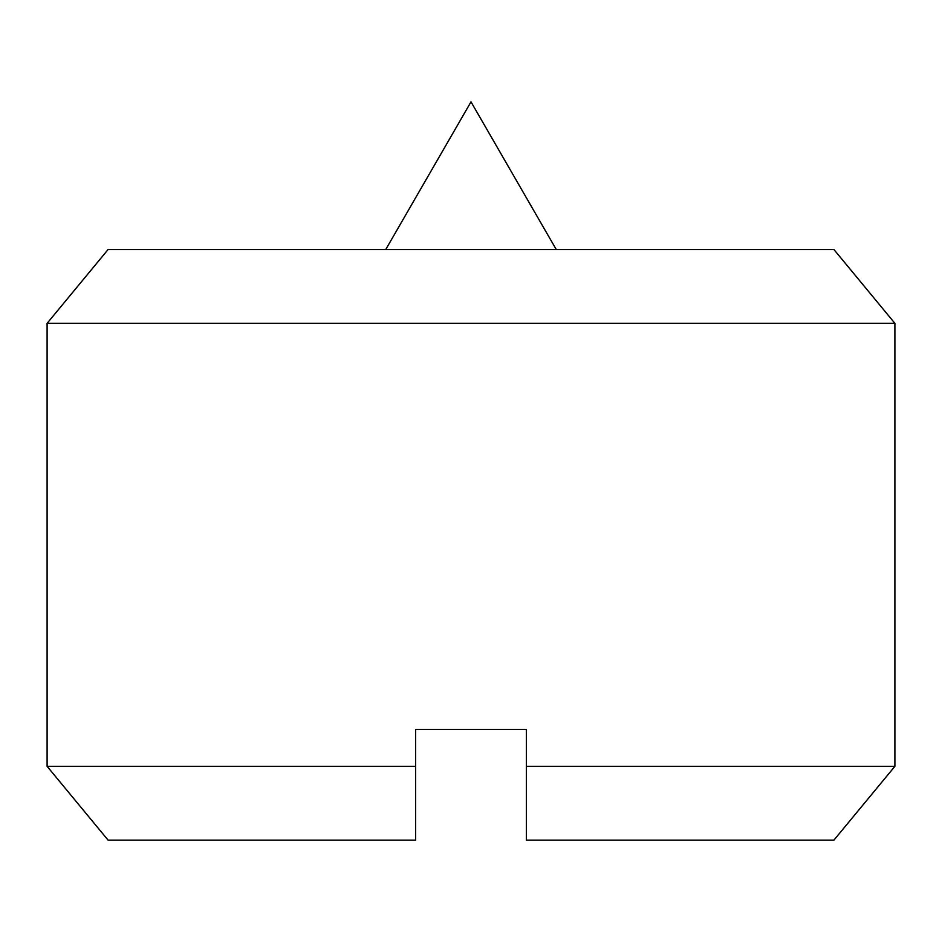 <?xml version="1.0" encoding="UTF-8"?>
<svg xmlns="http://www.w3.org/2000/svg" width="942" height="942" viewBox="0 0 942 942"><rect width="100%" height="100%" fill="white"/><g stroke="black" fill="none" stroke-linecap="round" stroke-linejoin="round"><path stroke-width="1.41" d="M108.094 840.146L415.634 840.146L415.634 766.317L47.1 766.317L108.094 840.146L47.1 766.317L47.1 323.341L108.094 249.512L47.1 323.341L894.9 323.341L833.906 249.512L108.094 249.512M833.906 840.146L894.9 766.317L833.906 840.146L526.366 840.146L526.366 729.402L415.634 729.402L415.634 766.317M894.9 766.317L894.9 323.341L894.9 766.317L526.366 766.317M833.906 249.512L894.9 323.341M556.251 249.512L471 101.854L385.749 249.512"/></g></svg>
